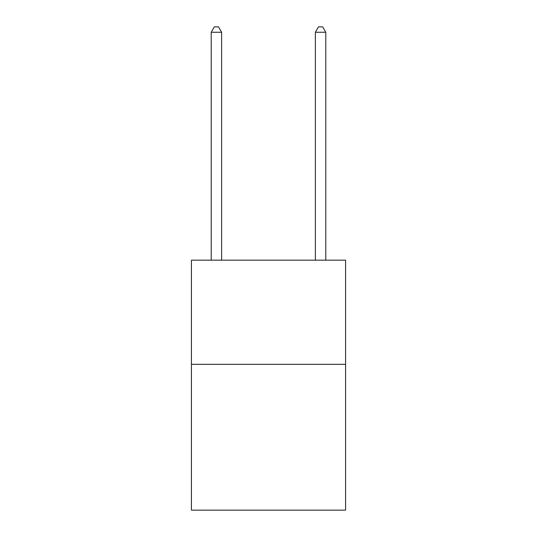 <?xml version="1.0" encoding="UTF-8"?>
<svg xmlns="http://www.w3.org/2000/svg" width="537" height="537" viewBox="0 0 537 537"><rect width="100%" height="100%" fill="white"/><g stroke="black" fill="none" stroke-linecap="round" stroke-linejoin="round"><path stroke-width="0.81" d="M345.58 364.328L345.58 510.15L191.42 510.15L191.42 260.17L345.58 260.17L345.58 364.328L191.42 364.328M221.627 260.17L221.627 32.267L211.216 32.267L211.216 260.17M211.216 32.267L214.337 26.85L218.505 26.85L221.627 32.267M325.784 260.17L325.784 32.267L315.373 32.267L315.373 260.17M315.373 32.267L318.495 26.85L322.663 26.85L325.784 32.267"/></g></svg>
